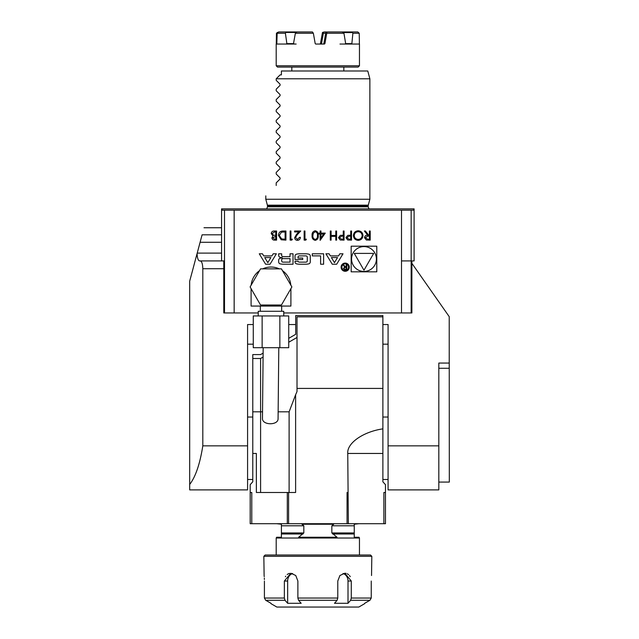 <?xml version="1.0" encoding="UTF-8"?>
<svg xmlns="http://www.w3.org/2000/svg" width="639" height="639" viewBox="0 0 639 639"><rect width="100%" height="100%" fill="white"/><g stroke="black" fill="none" stroke-linecap="round" stroke-linejoin="round"><path stroke-width="0.96" d="M358.183 230.775C361.107 231.022 362.704 232.612 362.984 235.519C362.736 238.443 361.163 240.056 358.255 240.352C355.292 240.112 353.679 238.523 353.407 235.567C353.671 232.644 355.26 231.046 358.183 230.775M343.255 231.006L344.07 231.006L344.07 240.12L340.212 239.976L338.462 237.676L340.283 235.36L343.255 235.216L343.255 231.006M312.08 235.559C311.848 232.963 312.902 231.374 315.219 230.775C317.519 231.382 318.534 232.979 318.27 235.559C318.534 238.147 317.519 239.745 315.219 240.352C312.902 239.753 311.848 238.155 312.08 235.559M274.123 231.006L276.583 231.006L276.583 240.12L274.81 240.12C273.117 240.216 272.15 239.465 271.918 237.86L272.965 235.919L271.216 233.594C271.423 231.917 272.398 231.054 274.123 231.006M330.379 255.912L329.093 253.795L325.914 253.795L332.256 264.226L336.665 264.226L343.007 253.795L339.828 253.795L338.534 255.912L330.379 255.912M341.098 267.182A4.098 4.098 0 0 0 347.249 270.728A4.098 4.098 0 0 0 347.249 263.635A4.098 4.098 0 0 0 341.098 267.182M312.279 255.896L320.61 255.896L320.61 264.226L323.622 264.226L323.622 253.795L312.279 253.795L312.279 255.896M295.018 261.886A2.037 2.037 0 0 0 296.608 263.875A14.457 14.457 0 0 0 299.779 264.226L305.53 264.226A14.457 14.457 0 0 0 308.709 263.875A2.037 2.037 0 0 0 310.29 261.886L310.29 256.135A2.037 2.037 0 0 0 308.709 254.146A14.457 14.457 0 0 0 305.53 253.795L299.779 253.795A14.457 14.457 0 0 0 296.608 254.146A2.037 2.037 0 0 0 295.018 256.135L295.018 259.53L302.718 259.53L302.718 258.036L298.03 258.036L298.03 257.19A1.294 1.294 0 0 1 299.324 255.896L305.985 255.896A1.294 1.294 0 0 1 307.287 257.19L307.287 260.824A1.294 1.294 0 0 1 305.985 262.126L299.324 262.126A1.294 1.294 0 0 1 298.086 261.215L295.018 261.215L295.018 261.886M278.66 261.886A2.037 2.037 0 0 0 280.249 263.875A14.457 14.457 0 0 0 283.42 264.226L293.029 264.226L293.029 253.795L290.018 253.795L290.018 256.67L282.965 256.67A1.294 1.294 0 0 1 281.671 255.376L281.671 253.795L278.66 253.795L278.66 255.384A2.037 2.037 0 0 0 280.249 257.365A14.457 14.457 0 0 0 282.182 257.669L282.182 257.924A14.457 14.457 0 0 0 280.249 258.228A2.037 2.037 0 0 0 278.66 260.209L278.66 261.886M259.274 253.795L265.616 264.226L270.025 264.226L276.368 253.795L273.188 253.795L271.902 255.912L263.747 255.912L262.453 253.795L259.274 253.795M376.786 246.199L351.162 246.199L351.162 271.823L376.786 271.823L376.786 246.199M234.162 312.958L224.505 312.958L224.505 210.183L234.162 210.183L234.162 312.958L258.244 312.958M283.748 312.958L401.5 312.958L401.5 210.183L234.162 210.183M278.452 235.448C278.628 232.516 280.178 231.038 283.101 231.006L285.929 231.006L285.929 240.12L281.2 239.785L278.452 235.448M290.945 239.186L292.35 239.186L291.815 240.12L290.13 240.12L290.13 231.006L290.945 231.006L290.945 239.186M295.498 237.572L297.478 239.417L299.587 237.317L300.402 237.317C300.25 239.162 299.26 240.176 297.431 240.352C295.753 240.224 294.835 239.321 294.683 237.644L296.52 234.377L298.804 231.941L294.563 231.941L294.563 231.006L300.753 231.006L297.223 234.777L295.498 237.572M304.955 239.186L306.361 239.186L305.825 240.12L304.14 240.12L304.14 231.006L304.955 231.006L304.955 239.186M320.954 233.115L325.275 233.115L320.131 240.352L320.131 234.042L319.085 234.042L319.085 233.115L320.131 233.115L320.131 231.006L320.954 231.006L320.954 233.115M335.779 231.006L336.593 231.006L336.593 240.12L335.779 240.12L335.779 236.382L331.106 236.382L331.106 240.12L330.291 240.12L330.291 231.006L331.106 231.006L331.106 235.448L335.779 235.448L335.779 231.006M350.723 231.006L351.538 231.006L351.538 240.12L347.68 239.976L345.939 237.676L347.752 235.36L350.723 235.216L350.723 231.006M369.406 231.006L370.221 231.006L370.221 240.12L366.339 239.992L364.502 237.684C364.773 235.919 365.851 235.096 367.729 235.216L364.382 231.006L365.396 231.006L368.743 235.216L369.406 235.216L369.406 231.006M224.505 312.958L223.786 312.958L223.786 260.92L221.557 260.92L221.557 242.269L200.103 242.269L202.1 234.817C204.624 225.423 204.624 225.423 202.1 234.817L221.557 234.817L221.557 242.269M202.811 445.854L247.581 445.854L247.581 489.889L189.687 489.889L189.687 484.45C195.582 476.782 199.959 463.922 202.811 445.854L202.811 268.723C202.659 264.019 201.836 261.415 200.35 260.92L221.557 260.92M253.268 324.54L247.581 324.54L247.581 445.854M382.881 428.857C363.136 431.732 346.777 443.186 347.752 453.458L382.881 453.458L382.881 315.562L295.713 315.562L295.713 324.54L288.724 324.54M382.881 324.54L388.081 324.54L388.081 445.854L438.817 445.854L438.817 489.889L388.081 489.889L388.081 445.854M401.5 260.92L411.157 260.92L411.157 210.183L413.665 210.183L413.665 208.881L414.104 208.881L414.104 260.92L411.875 260.92L411.875 263.316L449.225 316.656L449.225 363.064L438.817 363.064L438.817 445.854M411.875 263.316L411.875 312.958L401.5 312.958M411.875 260.92L411.157 260.92L411.157 312.958M449.225 363.064L449.225 368.264L438.817 368.264L438.817 411.828M288.724 338.343L295.713 334.309L295.713 324.54M289.116 492.485L289.116 411.828L295.617 394.742L295.617 492.485L256.359 492.485L256.359 453.458L252.78 453.458L252.78 354.589L260.592 354.589L263.18 353.095M413.665 208.881L221.997 208.881L221.997 210.183L224.505 210.183M221.997 208.881L221.557 208.881L221.557 234.817M276.807 43.62L276.727 44.051L286.935 44.051L285.401 33.252L277.166 33.252L276.807 43.62L276.28 43.62L276.439 33.252L278.652 31.95L277.166 33.252M339.98 44.051L345.739 44.051L343.942 33.252L326.737 33.252L324.924 43.62L324.42 44.051L315.714 44.051L315.203 43.62L313.366 33.252L295.37 33.252L293.421 44.051L296.153 44.051M276.2 65.777L359.461 65.777L358.159 67.079L277.502 67.079L276.2 65.777L276.2 44.051L276.727 44.051L276.28 43.62M323.366 44.051L323.869 43.62L325.674 33.252L323.366 33.252L321.513 43.62L320.994 44.051M351.857 43.62L351.554 44.051L359.406 44.051L359.222 33.252L352.888 33.252L351.857 43.62L345.348 43.62M358.934 44.051L340.204 44.051M319.947 44.051L320.458 43.62L322.479 32.461L324.173 31.95L322.479 32.461M278.013 32.461L277.254 32.461M296.113 32.461L285.849 32.461L285.745 31.95L296.903 31.95L295.37 33.252M313.366 33.252L312.415 31.95L296.903 31.95M325.826 32.581L327.408 31.95L325.826 32.581L325.674 33.252M343.942 33.252L342.256 31.95L352.305 31.95L352.44 32.581L343.343 32.581M359.222 33.252L357.792 31.95L352.305 31.95M323.366 33.252L323.462 32.461M345.739 44.051L348.726 44.051M352.888 33.252L352.44 32.581M326.737 33.252L326.817 32.581M293.421 44.051L284.107 44.051M285.849 32.461L285.401 33.252M324.173 31.95L326.481 31.95M278.652 31.95L285.745 31.95M327.408 31.95L342.256 31.95M200.35 260.92L199.536 260.92C198.114 260.488 197.291 258.044 197.076 253.579L200.103 242.269M189.687 484.45L189.687 281.152L197.076 253.579M276.2 185.462C262.533 199.128 262.533 199.128 276.2 185.462L276.2 182.866L280.074 178.992L280.074 177.89L276.2 174.016L276.2 172.458L280.074 168.584L280.074 167.482L276.2 163.608L276.2 162.05L280.074 158.176L280.074 157.074L280.074 158.176M280.074 157.074L276.2 153.2L276.2 151.643L280.074 147.769L280.074 146.666L280.074 147.769M280.074 146.666L276.2 142.793L276.2 141.235L280.074 137.361L280.074 136.259L280.074 137.361M280.074 136.259L276.2 132.385L276.2 130.827L280.074 126.953L280.074 125.851L280.074 126.953M280.074 125.851L276.2 121.977L276.2 120.42L280.074 116.546L280.074 115.443L280.074 116.546M280.074 115.443L276.2 111.569L276.2 110.012L280.074 106.138L280.074 105.036L280.074 106.138M280.074 105.036L276.2 101.162L276.2 99.604L280.074 95.73L280.074 94.628L280.074 95.73M280.074 94.628L276.2 90.754L276.2 89.196L280.074 85.322L280.074 84.22L280.074 85.322M280.074 84.22L276.2 80.346L276.2 78.789L280.098 74.883L281.408 74.883L281.408 70.985L281.408 74.883M280.074 167.482L280.074 168.584M280.074 177.89L280.074 178.992M411.157 210.183L401.5 210.183M276.2 78.789L369.869 78.789L367.776 70.985L281.408 70.985M369.869 199.256L265.792 199.256L267.374 205.167L368.28 205.167L369.869 199.256L369.869 78.789M385.477 523.708L385.461 492.485L385.477 523.708L251.782 523.708L251.782 492.485L250.184 492.485L250.184 523.708L251.782 523.708M250.2 523.708L250.2 492.485M382.881 453.458L382.881 481.79L385.477 484.681L385.477 492.485L383.879 492.485L383.879 523.708M252.78 453.458L252.78 481.79L250.184 484.681L250.184 492.485M347.752 453.458L348.359 523.708M260.592 492.485L260.592 411.828L252.78 411.828M382.881 316.864L297.015 316.864L297.015 391.555L295.617 394.742M252.78 358.495L260.592 358.495L260.592 411.828L262.589 411.828M347.752 492.485L347.057 492.485L347.057 523.708M258.244 315.954L258.244 311.265L283.748 311.265L283.748 315.954M290.905 288.628L290.905 306.065L251.095 306.065L251.095 288.628M251.175 285.098A19.905 19.905 0 0 1 259.498 270.696M262.677 268.859A19.905 19.905 0 0 1 279.315 268.859M282.502 270.696A19.905 19.905 0 0 1 290.817 285.098M281.663 311.265L281.663 306.065M281.44 305.019L291.879 286.943L281.44 268.859L260.552 268.859L250.113 286.943L260.552 305.019L281.44 305.019M262.134 315.954L253.268 315.954L253.268 347.696L288.724 347.696L288.724 315.954L262.134 315.954L262.134 347.696M278.788 347.696L278.077 418.585C278.476 425.574 261.766 425.494 262.469 418.17L263.18 347.696M279.858 315.954L279.858 347.696M438.817 482.078L449.313 482.078L449.225 341.577M364.661 603.671L358.806 607.05L276.847 607.05L271 603.671M364.661 603.296L369.941 600.293L364.661 603.296M292.638 573.502A7.804 6.757 -90 0 0 287.654 581.035L287.654 603.296L301.177 603.296L298.541 600.293L297.878 598.04L337.783 598.04L337.12 600.293L334.485 603.296L348.007 603.296L348.007 581.035A7.804 6.757 90 0 0 343.023 573.502M271 603.296L265.72 600.293L271 603.296M348.007 603.296L350.643 600.293L351.298 598.04L371.251 598.04L369.941 600.293L350.643 600.293M285.018 600.293L265.72 600.293L264.41 598.04L284.363 598.04L285.018 600.293L287.654 603.296M350.236 576.666L349.461 575.515M348.606 574.637L347.289 573.782M346.082 573.367L344.828 573.223L351.298 581.035L351.298 598.04M371.251 581.035C371.866 570.962 371.866 570.962 371.251 581.035L371.251 598.04M371.818 556.313L263.843 556.313L265.145 555.011L370.516 555.011L371.818 556.313L371.539 575.515M337.783 598.04L337.783 581.035L339.9 575.515L344.828 573.223M284.363 598.04L284.363 581.035L290.833 573.223L295.753 575.507L297.878 581.035L297.878 598.04M264.41 581.035C263.795 570.962 263.795 570.962 264.41 581.035L264.41 598.04M264.386 579.509L264.322 578.039M264.234 576.69L264.123 575.499M264.115 575.412L263.843 556.313M289.555 573.367L288.253 573.838M287.71 574.149L287.167 574.541M285.713 576.186L285.401 576.713M359.461 555.011L359.461 538.022L276.2 538.022L276.2 555.011M359.461 538.022L359.006 537.239L354.254 537.239L354.254 524.228L358.942 523.708M331.841 532.958L337.033 537.239L298.621 537.239L303.821 532.958L303.821 525.793L301.959 524.228L333.702 524.228L331.841 525.793L331.841 532.958L354.254 532.958M276.719 523.708L281.408 524.228L281.408 537.239L276.647 537.239L276.2 538.022M332.599 533.996L354.254 533.996L354.254 537.239M281.408 537.239L281.408 533.996L303.062 533.996M354.254 524.228L354.254 525.793L331.841 525.793M351.554 259.011A12.421 12.421 0 0 0 370.189 269.77A12.421 12.421 0 0 0 370.189 248.251A12.421 12.421 0 0 0 351.554 259.011M363.974 270.217L373.679 253.403L354.27 253.403L363.974 270.217M267.821 262.621L264.746 257.557L270.896 257.557L267.821 262.621M282.965 258.619A1.294 1.294 0 0 0 281.671 259.921L281.671 260.824A1.294 1.294 0 0 0 282.965 262.126L290.018 262.126L290.018 258.619L282.965 258.619M341.881 267.182A3.315 3.315 0 0 0 346.857 270.057A3.315 3.315 0 0 0 346.857 264.306A3.315 3.315 0 0 0 341.881 267.182M344.645 267.11L343.47 268.492L344.948 269.874L346.793 269.874L346.793 264.858L346.274 264.858L346.274 267.07L343.151 264.858L344.645 267.11M346.274 269.291L344.916 269.291A0.815 0.815 0 0 1 344.109 268.476A0.815 0.815 0 0 1 344.916 267.661L346.274 267.661L346.274 269.291M334.461 262.621L331.385 257.557L337.536 257.557L334.461 262.621M274.658 239.186L275.768 239.186L275.768 236.262L272.733 237.844L274.658 239.186M275.225 235.328L275.768 235.328L275.768 231.941L274.602 231.941L272.03 233.594L273.524 235.224L275.225 235.328M285.106 239.186L285.106 231.941L281.464 232.173L279.275 235.448L281.671 238.93L285.106 239.186M315.195 239.417C316.952 238.866 317.703 237.58 317.447 235.559C317.703 233.547 316.952 232.261 315.195 231.709L313.238 233.275L312.894 235.559C312.687 237.572 313.453 238.858 315.195 239.417M323.661 234.042L320.954 234.042L320.954 237.996L323.661 234.042M341.585 239.186L343.255 239.186L343.255 236.15L341.657 236.126L339.285 237.668L341.585 239.186M349.062 239.186L350.723 239.186L350.723 236.15L349.126 236.126L346.753 237.668L349.062 239.186M354.23 235.567C354.477 237.94 355.803 239.226 358.215 239.417C360.612 239.202 361.93 237.908 362.161 235.527C361.914 233.163 360.596 231.893 358.215 231.709C355.795 231.885 354.461 233.171 354.23 235.567M367.697 239.186L369.406 239.186L369.406 236.15L367.737 236.134L365.316 237.684L367.697 239.186M223.786 268.723L202.811 268.723M253.268 344.181L247.581 344.181M252.78 417.035L247.581 417.035M382.881 344.181L388.081 344.181M382.881 417.035L388.081 417.035M286.591 43.62L293.844 43.62M323.869 43.62L324.924 43.62M320.458 43.62L321.513 43.62M197.203 253.116L221.557 253.116M267.485 206.804L267.485 205.982L368.176 205.982L368.176 206.804L267.485 206.804L266.687 208.881M288.604 492.485L288.604 523.708M287.302 492.485L287.302 523.708M289.116 411.828L278.205 411.828M382.881 388.416L297.015 388.416M337.12 600.293L298.541 600.293M348.007 581.035L351.298 581.035M287.654 581.035L284.363 581.035M303.821 532.958L281.408 532.958M303.821 525.793L281.408 525.793M252.78 479.482L247.581 479.482M382.881 479.482L388.081 479.482M359.461 44.051L359.461 65.777M291.815 67.079L291.815 70.985M343.846 67.079L343.846 70.985M204.001 227.748L221.557 227.748M368.176 206.804L368.975 208.881M368.176 205.982L368.28 205.167M267.485 205.982L267.374 205.167M265.792 195.869L265.792 199.256M260.592 358.495L263.172 357.001M278.796 347.983L279.291 347.696M288.724 342.248L297.015 337.464M260.329 311.265L260.329 306.065"/></g></svg>
